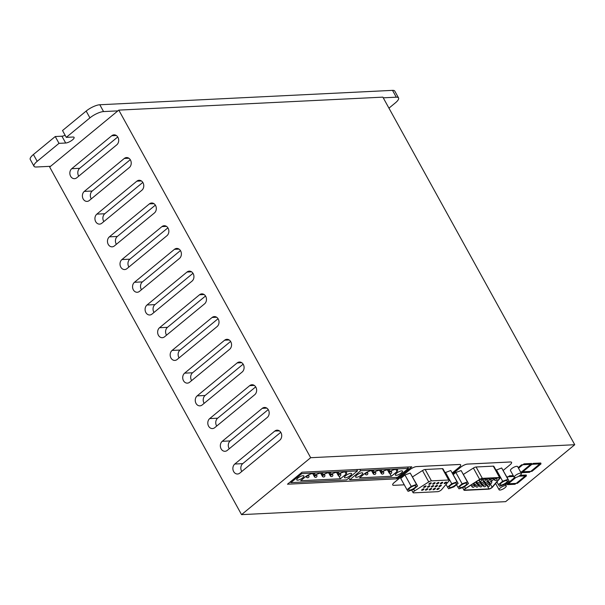 <?xml version="1.0" encoding="UTF-8"?>
<svg xmlns="http://www.w3.org/2000/svg" width="605" height="605" viewBox="0 0 605 605"><rect width="100%" height="100%" fill="white"/><g stroke="black" fill="none" stroke-linecap="round" stroke-linejoin="round"><path stroke-width="0.91" d="M574.75 444.72L382.874 97.14L118.792 110.118L49.678 167.048L241.554 514.636L505.636 501.651L574.75 444.72L310.668 457.705L241.554 514.636M227.261 450.4A5.445 4.417 87.2 0 1 225.022 451.292A5.445 4.417 87.2 0 1 220.575 447.518A5.445 4.417 87.2 0 1 222.247 441.31L262.26 408.352A5.445 4.417 87.2 0 1 264.498 407.46A5.445 4.417 87.2 0 1 268.945 411.226A5.445 4.417 87.2 0 1 267.274 417.442L227.261 450.4M202.176 404.964A5.445 4.417 87.2 0 1 199.937 405.857A5.445 4.417 87.2 0 1 195.491 402.083A5.445 4.417 87.2 0 1 197.162 395.874L237.175 362.917A5.445 4.417 87.2 0 1 239.414 362.024A5.445 4.417 87.2 0 1 243.86 365.791A5.445 4.417 87.2 0 1 242.189 371.999L202.176 404.964M177.099 359.521A5.445 4.417 87.2 0 1 174.86 360.421A5.445 4.417 87.2 0 1 170.413 356.647A5.445 4.417 87.2 0 1 172.085 350.439L212.09 317.481A5.445 4.417 87.2 0 1 214.336 316.589A5.445 4.417 87.2 0 1 218.776 320.355A5.445 4.417 87.2 0 1 217.112 326.564L177.099 359.521M152.014 314.086A5.445 4.417 87.2 0 1 149.775 314.986A5.445 4.417 87.2 0 1 145.329 311.212A5.445 4.417 87.2 0 1 147 305.003L187.013 272.046A5.445 4.417 87.2 0 1 189.252 271.146A5.445 4.417 87.2 0 1 193.698 274.92A5.445 4.417 87.2 0 1 192.027 281.128L152.014 314.086M126.937 268.65A5.445 4.417 87.2 0 1 124.69 269.55A5.445 4.417 87.2 0 1 120.251 265.776A5.445 4.417 87.2 0 1 121.915 259.568L161.928 226.61A5.445 4.417 87.2 0 1 164.167 225.71A5.445 4.417 87.2 0 1 168.613 229.484A5.445 4.417 87.2 0 1 166.95 235.693L126.937 268.65M101.852 223.215A5.445 4.417 87.2 0 1 99.613 224.115A5.445 4.417 87.2 0 1 95.166 220.341A5.445 4.417 87.2 0 1 96.838 214.132L136.851 181.175A5.445 4.417 87.2 0 1 139.089 180.275A5.445 4.417 87.2 0 1 143.536 184.049A5.445 4.417 87.2 0 1 141.865 190.257L101.852 223.215M76.767 177.779A5.445 4.417 87.2 0 1 74.528 178.679A5.445 4.417 87.2 0 1 70.082 174.905A5.445 4.417 87.2 0 1 71.753 168.697L111.766 135.739A5.445 4.417 87.2 0 1 114.005 134.839A5.445 4.417 87.2 0 1 118.451 138.613A5.445 4.417 87.2 0 1 116.78 144.822L76.767 177.779M310.668 457.705L118.792 110.118M89.313 200.497A5.445 4.417 87.2 0 1 87.067 201.397A5.445 4.417 87.2 0 1 82.628 197.623A5.445 4.417 87.2 0 1 84.292 191.414L124.305 158.457A5.445 4.417 87.2 0 1 126.551 157.557A5.445 4.417 87.2 0 1 130.99 161.331A5.445 4.417 87.2 0 1 129.326 167.54L89.313 200.497M114.39 245.932A5.445 4.417 87.2 0 1 112.152 246.832A5.445 4.417 87.2 0 1 107.705 243.059A5.445 4.417 87.2 0 1 109.376 236.85L149.39 203.893A5.445 4.417 87.2 0 1 151.628 202.993A5.445 4.417 87.2 0 1 156.075 206.766A5.445 4.417 87.2 0 1 154.404 212.975L114.39 245.932M139.475 291.368A5.445 4.417 87.2 0 1 137.237 292.268A5.445 4.417 87.2 0 1 132.79 288.494A5.445 4.417 87.2 0 1 134.461 282.285L174.467 249.328A5.445 4.417 87.2 0 1 176.713 248.428A5.445 4.417 87.2 0 1 181.152 252.202A5.445 4.417 87.2 0 1 179.488 258.411L139.475 291.368M164.56 336.803A5.445 4.417 87.2 0 1 162.314 337.703A5.445 4.417 87.2 0 1 157.875 333.93A5.445 4.417 87.2 0 1 159.538 327.721L199.552 294.764A5.445 4.417 87.2 0 1 201.79 293.864A5.445 4.417 87.2 0 1 206.237 297.637A5.445 4.417 87.2 0 1 204.566 303.846L164.56 336.803M189.637 382.239A5.445 4.417 87.2 0 1 187.399 383.139A5.445 4.417 87.2 0 1 182.952 379.365A5.445 4.417 87.2 0 1 184.623 373.156L224.637 340.199A5.445 4.417 87.2 0 1 226.875 339.307A5.445 4.417 87.2 0 1 231.322 343.073A5.445 4.417 87.2 0 1 229.65 349.282L189.637 382.239M214.722 427.682A5.445 4.417 87.2 0 1 212.476 428.574A5.445 4.417 87.2 0 1 208.037 424.801A5.445 4.417 87.2 0 1 209.701 418.592L249.714 385.635A5.445 4.417 87.2 0 1 251.96 384.742A5.445 4.417 87.2 0 1 256.399 388.508A5.445 4.417 87.2 0 1 254.735 394.717L214.722 427.682M239.799 473.118A5.445 4.417 87.2 0 1 237.561 474.01A5.445 4.417 87.2 0 1 233.114 470.236A5.445 4.417 87.2 0 1 234.785 464.027L274.799 431.07A5.445 4.417 87.2 0 1 277.037 430.178A5.445 4.417 87.2 0 1 281.484 433.944A5.445 4.417 87.2 0 1 279.812 440.16L239.799 473.118M521.366 473.397L517.6 466.584A4.084 1.233 151.1 0 0 516.753 466.311A4.084 1.233 151.1 0 0 512.473 468.058A4.084 1.233 151.1 0 0 510.454 470.531L514.212 477.345A4.084 1.233 151.1 0 0 515.059 477.617A4.084 1.233 151.1 0 0 519.34 475.87A4.084 1.233 151.1 0 0 521.366 473.397A4.084 1.233 151.1 0 0 520.519 473.125A4.084 1.233 151.1 0 0 516.239 474.872A4.084 1.233 151.1 0 0 514.212 477.345M530.562 464.36L531.651 463.46L524.021 463.838L522.924 464.738L530.562 464.36L531.228 463.483M520.807 472.392L521.465 471.855L520.534 471.9M529.526 472.301L530.615 471.401L522.977 471.779L521.888 472.679L529.526 472.301L530.192 471.424M518.523 468.247L522.765 464.746L521.57 464.806L518.167 467.612M531.916 464.292L530.721 464.353L521.631 471.847L522.818 471.787L531.916 464.292M540.802 463.014L533.164 463.392L532.075 464.285L539.713 463.914L540.802 463.014M541.059 463.846L539.872 463.906L530.774 471.393L531.969 471.333L541.059 463.846M513.274 475.636L509.47 475.825L508.374 476.725L513.728 476.46M505.644 484.741L506.922 483.834L505.387 483.909M514.976 484.287L516.065 483.387L508.427 483.766L507.338 484.658L514.976 484.287L515.642 483.41M507.194 477.572L508.215 476.732L506.846 476.937M514.643 477.595L507.081 483.826L508.268 483.773L515.914 477.474M518.81 476.211L525.163 475.893L526.252 475.001L520.118 475.296M526.509 475.833L525.322 475.885L516.224 483.38L517.419 483.319L526.509 475.833M452.321 472.898L459.074 467.34A5.445 1.649 151.1 0 0 460.662 464.859A5.445 1.649 151.1 0 0 460.647 464.837A5.445 1.649 151.1 0 0 459.52 464.474L416.565 466.584A5.445 1.649 151.1 0 0 409.751 469.737L394.286 482.472A5.445 1.649 151.1 0 0 392.705 484.945A5.445 1.649 151.1 0 0 392.713 484.96L392.713 484.968A5.445 1.649 151.1 0 0 393.847 485.331L404.276 484.824M287.473 484.204L397.243 478.805L411.793 466.818L302.024 472.218L287.473 484.204M503.231 470.395L509.985 464.837A5.445 1.649 151.1 0 0 511.573 462.356L511.558 462.333A5.445 1.649 151.1 0 0 511.558 462.333A5.445 1.649 151.1 0 0 510.431 461.97L467.476 464.08A5.445 1.649 151.1 0 0 460.655 467.234L452.782 473.723M499.949 490.065A4.084 1.233 151.1 0 0 504.23 488.318A4.084 1.233 151.1 0 0 506.249 485.845A4.084 1.233 151.1 0 0 505.402 485.573A4.084 1.233 151.1 0 0 501.129 487.32A4.084 1.233 151.1 0 0 499.102 489.793A4.084 1.233 151.1 0 0 499.949 490.065M117.884 110.874L103.561 111.577A10.89 3.29 151.1 0 0 89.926 117.877L66.285 137.358L62.519 130.536L86.167 111.063A10.89 3.29 151.1 0 1 99.802 104.756L392.516 90.364A10.89 3.29 151.1 0 1 394.778 91.098L398.544 97.912A10.89 3.29 151.1 0 0 396.283 97.186L383.252 97.821M50.586 166.299L36.27 167.003A10.89 3.29 151.1 0 1 34.009 166.277A10.89 3.29 151.1 0 1 37.185 161.323L59.01 143.347L65.688 143.022A5.445 1.649 151.1 0 0 71.39 140.693A5.445 1.649 151.1 0 0 74.09 137.388A5.445 1.649 151.1 0 0 72.963 137.025L66.285 137.358M65.688 143.022L61.929 136.201A5.445 1.649 151.1 0 0 65.128 135.263M61.929 136.201L55.244 136.533L33.419 154.509A10.89 3.29 151.1 0 0 30.25 159.455L34.009 166.277M59.01 143.347L55.244 136.533M398.544 97.912A10.89 3.29 151.1 0 1 395.367 102.865L388.955 108.151M396.487 477.436L397.243 478.805M290.884 482.624L346.567 479.886L357.479 470.902L301.797 473.639L290.884 482.624L290.415 481.777M301.328 472.792L301.797 473.639M356.723 469.525L357.479 470.902M349.75 479.735L397.47 477.383L408.383 468.399L360.656 470.743L349.75 479.735L348.813 478.041M359.899 469.374L360.656 470.743M407.626 467.022L408.383 468.399M345.319 477.837A4.084 1.233 151.1 0 0 349.592 476.09A4.084 1.233 151.1 0 0 351.618 473.617A4.084 1.233 151.1 0 0 350.771 473.344A4.084 1.233 151.1 0 0 346.491 475.091A4.084 1.233 151.1 0 0 344.472 477.564A4.084 1.233 151.1 0 0 345.319 477.837M297.592 480.181A4.084 1.233 151.1 0 0 301.872 478.434A4.084 1.233 151.1 0 0 303.891 475.961A4.084 1.233 151.1 0 0 303.045 475.689A4.084 1.233 151.1 0 0 298.772 477.436A4.084 1.233 151.1 0 0 296.745 479.909A4.084 1.233 151.1 0 0 297.592 480.181M300.655 480.733L340.426 478.782L346.151 474.07A7.487 2.261 151.1 0 0 346.642 472.361A7.487 2.261 151.1 0 0 338.195 474.456A7.487 2.261 151.1 0 0 338.687 472.755A7.487 2.261 151.1 0 0 330.239 474.849A7.487 2.261 151.1 0 0 330.738 473.14A7.487 2.261 151.1 0 0 322.291 475.243A7.487 2.261 151.1 0 0 322.783 473.533A7.487 2.261 151.1 0 0 314.335 475.636A7.487 2.261 151.1 0 0 314.827 473.927A7.487 2.261 151.1 0 0 306.38 476.022L300.655 480.733M356.451 477.292A4.084 1.233 151.1 0 0 360.731 475.545A4.084 1.233 151.1 0 0 362.758 473.065A4.084 1.233 151.1 0 0 361.911 472.792A4.084 1.233 151.1 0 0 357.631 474.539A4.084 1.233 151.1 0 0 355.604 477.012A4.084 1.233 151.1 0 0 356.451 477.292M396.222 475.333A4.084 1.233 151.1 0 0 400.502 473.586A4.084 1.233 151.1 0 0 402.529 471.113A4.084 1.233 151.1 0 0 401.682 470.841A4.084 1.233 151.1 0 0 397.402 472.588A4.084 1.233 151.1 0 0 395.375 475.061A4.084 1.233 151.1 0 0 396.222 475.333M397.061 471.567A7.487 2.261 151.1 0 0 397.553 469.858A7.487 2.261 151.1 0 0 389.106 471.953A7.487 2.261 151.1 0 0 389.597 470.251A7.487 2.261 151.1 0 0 381.15 472.346A7.487 2.261 151.1 0 0 381.642 470.645A7.487 2.261 151.1 0 0 373.194 472.739A7.487 2.261 151.1 0 0 373.686 471.03A7.487 2.261 151.1 0 0 365.238 473.133L359.521 477.844L391.337 476.279L397.061 471.567L395.844 469.367M338.951 476.105L340.426 478.782M313.118 473.435L314.335 475.636M321.073 473.042L322.291 475.243M329.029 472.649L330.239 474.849M336.985 472.263L338.195 474.456M344.941 471.87L346.151 474.07M387.888 469.76L389.106 471.953M389.862 473.602L391.337 476.279M371.984 470.539L373.194 472.739M379.94 470.153L381.15 472.346M460.647 464.837L460.662 464.859A5.445 1.649 151.1 0 0 459.535 464.496L416.58 466.606A5.445 1.649 151.1 0 0 409.759 469.76L394.301 482.495A5.445 1.649 151.1 0 0 392.713 484.968M417.579 486.004L410.228 473.072L404.942 474.963L400.744 478.419L407.014 489.778L408.095 491.351L413.381 489.468L417.579 486.004L416.497 484.431L411.211 486.322L407.014 489.778M458.129 483.41L457.047 481.837L451.761 483.72L447.564 487.184L448.645 488.757L453.924 486.874L458.129 483.41L450.778 470.478L445.091 472.694M449.228 480.189A2.723 0.824 151.1 0 0 448.66 480.007L431.441 480.854A2.723 0.824 151.1 0 0 428.748 481.913L414.606 490.92A2.723 0.824 151.1 0 0 413.094 492.674A2.723 0.824 151.1 0 0 413.654 492.856L437.71 491.676A2.723 0.824 151.1 0 0 441.65 489.589L448.963 480.922A2.723 0.824 151.1 0 0 449.228 480.189L442.958 468.83A2.723 0.824 151.1 0 0 442.391 468.648L425.171 469.495A2.723 0.824 151.1 0 0 422.479 470.554L412.542 476.884M447.564 487.184L446.029 484.401M451.761 483.72L445.492 472.361M455.573 483.047A4.084 1.233 151.1 0 0 451.292 484.794A4.084 1.233 151.1 0 0 449.273 487.267A4.084 1.233 151.1 0 0 450.12 487.547A4.084 1.233 151.1 0 0 454.393 485.8A4.084 1.233 151.1 0 0 456.42 483.319A4.084 1.233 151.1 0 0 455.573 483.047M457.047 481.837L450.778 470.478M411.211 486.322L404.942 474.963M415.022 485.649A4.084 1.233 151.1 0 0 410.742 487.388A4.084 1.233 151.1 0 0 408.723 489.868A4.084 1.233 151.1 0 0 409.57 490.141A4.084 1.233 151.1 0 0 413.85 488.394A4.084 1.233 151.1 0 0 415.869 485.921A4.084 1.233 151.1 0 0 415.022 485.649M416.497 484.431L410.228 473.072M429.164 484.348A1.361 0.408 151.1 0 0 430.594 483.766A1.361 0.408 151.1 0 0 431.267 482.941A1.361 0.408 151.1 0 0 430.987 482.851A1.361 0.408 151.1 0 0 429.558 483.433A1.361 0.408 151.1 0 0 428.885 484.257A1.361 0.408 151.1 0 0 429.164 484.348M423.939 487.426A1.361 0.408 151.1 0 0 425.36 486.844A1.361 0.408 151.1 0 0 426.041 486.012A1.361 0.408 151.1 0 0 425.754 485.921A1.361 0.408 151.1 0 0 424.332 486.503A1.361 0.408 151.1 0 0 423.651 487.327A1.361 0.408 151.1 0 0 423.939 487.426M421.889 490.337A1.361 0.408 151.1 0 0 423.318 489.755A1.361 0.408 151.1 0 0 423.992 488.931A1.361 0.408 151.1 0 0 423.712 488.84A1.361 0.408 151.1 0 0 422.282 489.422A1.361 0.408 151.1 0 0 421.609 490.247A1.361 0.408 151.1 0 0 421.889 490.337M432.983 484.159A1.361 0.408 151.1 0 0 434.413 483.577A1.361 0.408 151.1 0 0 435.086 482.752A1.361 0.408 151.1 0 0 434.798 482.661A1.361 0.408 151.1 0 0 433.377 483.244A1.361 0.408 151.1 0 0 432.704 484.068A1.361 0.408 151.1 0 0 432.983 484.159M427.758 487.237A1.361 0.408 151.1 0 0 429.179 486.654A1.361 0.408 151.1 0 0 429.852 485.83A1.361 0.408 151.1 0 0 429.573 485.739A1.361 0.408 151.1 0 0 428.151 486.322A1.361 0.408 151.1 0 0 427.47 487.146A1.361 0.408 151.1 0 0 427.758 487.237M425.708 490.156A1.361 0.408 151.1 0 0 427.138 489.574A1.361 0.408 151.1 0 0 427.811 488.749A1.361 0.408 151.1 0 0 427.531 488.651A1.361 0.408 151.1 0 0 426.102 489.233A1.361 0.408 151.1 0 0 425.428 490.058A1.361 0.408 151.1 0 0 425.708 490.156M436.802 483.97A1.361 0.408 151.1 0 0 438.224 483.387A1.361 0.408 151.1 0 0 438.905 482.563A1.361 0.408 151.1 0 0 438.617 482.472A1.361 0.408 151.1 0 0 437.196 483.055A1.361 0.408 151.1 0 0 436.523 483.879A1.361 0.408 151.1 0 0 436.802 483.97M431.577 487.048A1.361 0.408 151.1 0 0 432.998 486.465A1.361 0.408 151.1 0 0 433.672 485.641A1.361 0.408 151.1 0 0 433.392 485.55A1.361 0.408 151.1 0 0 431.962 486.133A1.361 0.408 151.1 0 0 431.289 486.957A1.361 0.408 151.1 0 0 431.577 487.048M429.527 489.967A1.361 0.408 151.1 0 0 430.949 489.385A1.361 0.408 151.1 0 0 431.63 488.56A1.361 0.408 151.1 0 0 431.342 488.469A1.361 0.408 151.1 0 0 429.921 489.052A1.361 0.408 151.1 0 0 429.248 489.876A1.361 0.408 151.1 0 0 429.527 489.967M440.621 483.788A1.361 0.408 151.1 0 0 442.043 483.206A1.361 0.408 151.1 0 0 442.724 482.374A1.361 0.408 151.1 0 0 442.436 482.283A1.361 0.408 151.1 0 0 441.015 482.866A1.361 0.408 151.1 0 0 440.334 483.69A1.361 0.408 151.1 0 0 440.621 483.788M435.388 486.859A1.361 0.408 151.1 0 0 436.818 486.276A1.361 0.408 151.1 0 0 437.491 485.452A1.361 0.408 151.1 0 0 437.211 485.361A1.361 0.408 151.1 0 0 435.781 485.944A1.361 0.408 151.1 0 0 435.108 486.768A1.361 0.408 151.1 0 0 435.388 486.859M433.346 489.778A1.361 0.408 151.1 0 0 434.768 489.195A1.361 0.408 151.1 0 0 435.449 488.371A1.361 0.408 151.1 0 0 435.161 488.28A1.361 0.408 151.1 0 0 433.74 488.863A1.361 0.408 151.1 0 0 433.059 489.687A1.361 0.408 151.1 0 0 433.346 489.778M444.441 483.599A1.361 0.408 151.1 0 0 445.862 483.017A1.361 0.408 151.1 0 0 446.535 482.193A1.361 0.408 151.1 0 0 446.256 482.102A1.361 0.408 151.1 0 0 444.834 482.684A1.361 0.408 151.1 0 0 444.153 483.508A1.361 0.408 151.1 0 0 444.441 483.599M439.207 486.67A1.361 0.408 151.1 0 0 440.637 486.087A1.361 0.408 151.1 0 0 441.31 485.263A1.361 0.408 151.1 0 0 441.03 485.172A1.361 0.408 151.1 0 0 439.601 485.755A1.361 0.408 151.1 0 0 438.927 486.579A1.361 0.408 151.1 0 0 439.207 486.67M437.165 489.589A1.361 0.408 151.1 0 0 438.587 489.006A1.361 0.408 151.1 0 0 439.26 488.182A1.361 0.408 151.1 0 0 438.98 488.091A1.361 0.408 151.1 0 0 437.559 488.674A1.361 0.408 151.1 0 0 436.878 489.498A1.361 0.408 151.1 0 0 437.165 489.589M468.482 483.501L467.4 481.928L462.122 483.818L457.924 487.275L459.006 488.848L464.285 486.964L468.482 483.501L461.131 470.569L455.852 472.46L453.258 474.592M509.032 480.907L507.95 479.334L502.672 481.217L498.475 484.681L499.556 486.254L504.835 484.371L509.032 480.907L501.681 467.975L496.002 470.191M511.573 462.356A5.445 1.649 151.1 0 0 510.439 461.993L467.483 464.103A5.445 1.649 151.1 0 0 460.67 467.257L452.79 473.745M500.138 477.685A2.723 0.824 151.1 0 0 499.571 477.504L482.351 478.351A2.723 0.824 151.1 0 0 479.659 479.41L465.51 488.416A2.723 0.824 151.1 0 0 463.997 490.171A2.723 0.824 151.1 0 0 464.564 490.352L488.621 489.173A2.723 0.824 151.1 0 0 492.553 487.086L499.866 478.419A2.723 0.824 151.1 0 0 500.138 477.685L493.869 466.326A2.723 0.824 151.1 0 0 493.302 466.145L476.082 466.992A2.723 0.824 151.1 0 0 473.39 468.051L463.445 474.38M498.475 484.681L496.932 481.898M502.672 481.217L496.402 469.858M506.483 480.544A4.084 1.233 151.1 0 0 502.203 482.291A4.084 1.233 151.1 0 0 500.176 484.764A4.084 1.233 151.1 0 0 501.023 485.044A4.084 1.233 151.1 0 0 505.304 483.297A4.084 1.233 151.1 0 0 507.33 480.824A4.084 1.233 151.1 0 0 506.483 480.544M507.95 479.334L501.681 467.975M457.924 487.275L456.518 484.734M462.122 483.818L455.852 472.46M465.933 483.145A4.084 1.233 151.1 0 0 461.653 484.892A4.084 1.233 151.1 0 0 459.626 487.365A4.084 1.233 151.1 0 0 460.473 487.638A4.084 1.233 151.1 0 0 464.753 485.891A4.084 1.233 151.1 0 0 466.78 483.418A4.084 1.233 151.1 0 0 465.933 483.145M467.4 481.928L461.131 470.569M488.984 488.87A2.178 0.658 151.1 0 0 492.13 487.207L499.443 478.532A2.178 0.658 151.1 0 0 499.662 477.95A2.178 0.658 151.1 0 0 499.208 477.806L481.988 478.653A2.178 0.658 151.1 0 0 479.833 479.5L465.684 488.507A2.178 0.658 151.1 0 0 464.474 489.906A2.178 0.658 151.1 0 0 464.927 490.058L488.984 488.87L487.57 486.314M516.526 483.13L517.29 483.092L526.085 475.848M519.211 475.954L525.034 475.666L525.821 475.016M507.376 483.584L508.147 483.546L515.377 477.587M507.066 477.345L507.792 476.748M507.64 484.416L514.847 484.06M505.515 484.514L506.491 483.856M508.676 476.475L513.6 476.233M531.077 471.144L531.84 471.106L540.636 463.869M532.377 464.043L539.584 463.687L540.371 463.037M521.926 471.598L522.697 471.56L531.485 464.315M518.394 468.013L522.342 464.769M522.191 472.429L529.398 472.074M523.227 464.489L530.434 464.133M78.756 176.146A5.445 4.417 87.2 0 1 79.709 168.303L117.733 136.98M91.294 198.863A5.445 4.417 87.2 0 1 92.247 191.021L130.272 159.697M103.841 221.581A5.445 4.417 87.2 0 1 104.786 213.739L142.818 182.415M116.379 244.299A5.445 4.417 87.2 0 1 117.332 236.457L155.356 205.133M128.918 267.017A5.445 4.417 87.2 0 1 129.871 259.174L167.895 227.851M141.464 289.734A5.445 4.417 87.2 0 1 142.409 281.892L180.441 250.568M154.003 312.452A5.445 4.417 87.2 0 1 154.956 304.61L192.98 273.294M166.541 335.17A5.445 4.417 87.2 0 1 167.494 327.328L205.518 296.011M179.088 357.888A5.445 4.417 87.2 0 1 180.033 350.045L218.057 318.729M191.626 380.605A5.445 4.417 87.2 0 1 192.579 372.763L230.603 341.447M204.165 403.323A5.445 4.417 87.2 0 1 205.118 395.481L243.142 364.165M216.711 426.041A5.445 4.417 87.2 0 1 217.656 418.199L255.681 386.882M229.25 448.759A5.445 4.417 87.2 0 1 230.202 440.916L268.227 409.6M241.788 471.477A5.445 4.417 87.2 0 1 242.741 463.634L280.765 432.318M103.561 111.577L99.802 104.756M396.283 97.186L392.516 90.364M89.926 117.877L86.167 111.063M37.185 161.323L33.419 154.509M306.735 477.156A1.361 0.408 -28.9 0 1 306.455 477.065A1.361 0.408 -28.9 0 1 306.848 476.445A1.361 0.408 -28.9 0 1 308.558 475.659A1.361 0.408 -28.9 0 1 308.837 475.749L308.391 474.94M314.691 476.763A1.361 0.408 -28.9 0 1 314.411 476.672A1.361 0.408 -28.9 0 1 314.804 476.059A1.361 0.408 -28.9 0 1 316.506 475.265A1.361 0.408 -28.9 0 1 316.793 475.356L316.339 474.547M322.647 476.377A1.361 0.408 -28.9 0 1 322.359 476.286A1.361 0.408 -28.9 0 1 322.76 475.666A1.361 0.408 -28.9 0 1 324.462 474.88A1.361 0.408 -28.9 0 1 324.749 474.97L324.295 474.154M330.602 475.984A1.361 0.408 -28.9 0 1 330.315 475.893A1.361 0.408 -28.9 0 1 330.716 475.273A1.361 0.408 -28.9 0 1 332.417 474.486A1.361 0.408 -28.9 0 1 332.697 474.577L332.251 473.768M338.55 475.59A1.361 0.408 -28.9 0 1 338.271 475.5A1.361 0.408 -28.9 0 1 338.664 474.88A1.361 0.408 -28.9 0 1 340.373 474.093A1.361 0.408 -28.9 0 1 340.653 474.184L340.207 473.375M381.505 473.481A1.361 0.408 -28.9 0 1 381.226 473.39A1.361 0.408 -28.9 0 1 381.619 472.77A1.361 0.408 -28.9 0 1 383.328 471.983A1.361 0.408 -28.9 0 1 383.608 472.074L383.162 471.265M389.461 473.087A1.361 0.408 -28.9 0 1 389.181 472.997A1.361 0.408 -28.9 0 1 389.575 472.384A1.361 0.408 -28.9 0 1 391.276 471.59A1.361 0.408 -28.9 0 1 391.564 471.681L391.11 470.871M365.601 474.267A1.361 0.408 -28.9 0 1 365.314 474.169A1.361 0.408 -28.9 0 1 365.715 473.556A1.361 0.408 -28.9 0 1 367.416 472.762A1.361 0.408 -28.9 0 1 367.696 472.853L367.25 472.044M373.55 473.874A1.361 0.408 -28.9 0 1 373.27 473.783A1.361 0.408 -28.9 0 1 373.663 473.163A1.361 0.408 -28.9 0 1 375.372 472.376A1.361 0.408 -28.9 0 1 375.652 472.467L375.206 471.65M448.66 480.007L442.391 468.648M431.441 480.854L425.171 469.495M428.748 481.913L422.479 470.554M414.606 490.92L413.669 489.226M499.571 477.504L493.302 466.145M482.351 478.351L476.082 466.992M479.659 479.41L473.39 468.051M465.51 488.416L464.572 486.723M464.595 489.453L464.927 490.058M499.049 477.814L499.443 478.532M490.156 483.622L492.13 487.207M487.441 485.951A1.361 0.408 -28.9 0 1 487.161 485.86A1.361 0.408 -28.9 0 1 487.554 485.24A1.361 0.408 -28.9 0 1 489.264 484.454A1.361 0.408 -28.9 0 1 489.543 484.545L487.509 480.854M489.49 483.032A1.361 0.408 -28.9 0 1 489.211 482.941A1.361 0.408 -28.9 0 1 489.604 482.321A1.361 0.408 -28.9 0 1 491.305 481.535A1.361 0.408 -28.9 0 1 491.593 481.625L490.935 480.446M494.716 479.962A1.361 0.408 -28.9 0 1 494.436 479.863A1.361 0.408 -28.9 0 1 494.829 479.251A1.361 0.408 -28.9 0 1 496.539 478.457A1.361 0.408 -28.9 0 1 496.818 478.555L496.478 477.942M490.897 480.143A1.361 0.408 -28.9 0 1 490.617 480.052A1.361 0.408 -28.9 0 1 491.01 479.432A1.361 0.408 -28.9 0 1 492.72 478.646A1.361 0.408 -28.9 0 1 492.999 478.736L492.667 478.124M485.671 483.221A1.361 0.408 -28.9 0 1 485.392 483.13A1.361 0.408 -28.9 0 1 485.785 482.51A1.361 0.408 -28.9 0 1 487.494 481.724A1.361 0.408 -28.9 0 1 487.774 481.814L487.116 480.627M483.622 486.14A1.361 0.408 -28.9 0 1 483.342 486.049A1.361 0.408 -28.9 0 1 483.735 485.429A1.361 0.408 -28.9 0 1 485.444 484.643A1.361 0.408 -28.9 0 1 485.724 484.734L483.69 481.043M487.086 480.332A1.361 0.408 -28.9 0 1 486.798 480.241A1.361 0.408 -28.9 0 1 487.199 479.621A1.361 0.408 -28.9 0 1 488.901 478.835A1.361 0.408 -28.9 0 1 489.18 478.926L488.848 478.313M481.852 483.41A1.361 0.408 -28.9 0 1 481.572 483.319A1.361 0.408 -28.9 0 1 481.966 482.699A1.361 0.408 -28.9 0 1 483.675 481.913A1.361 0.408 -28.9 0 1 483.955 482.003L483.304 480.816M479.81 486.329A1.361 0.408 -28.9 0 1 479.523 486.238A1.361 0.408 -28.9 0 1 479.924 485.618A1.361 0.408 -28.9 0 1 481.625 484.824A1.361 0.408 -28.9 0 1 481.905 484.923L479.871 481.232M483.266 480.521A1.361 0.408 -28.9 0 1 482.979 480.43A1.361 0.408 -28.9 0 1 483.38 479.81A1.361 0.408 -28.9 0 1 485.081 479.024A1.361 0.408 -28.9 0 1 485.361 479.115L485.029 478.502M478.033 483.599A1.361 0.408 -28.9 0 1 477.753 483.501A1.361 0.408 -28.9 0 1 478.147 482.888A1.361 0.408 -28.9 0 1 479.856 482.094A1.361 0.408 -28.9 0 1 480.136 482.193L479.485 481.005M475.991 486.511A1.361 0.408 -28.9 0 1 475.704 486.42A1.361 0.408 -28.9 0 1 476.105 485.807A1.361 0.408 -28.9 0 1 477.806 485.013A1.361 0.408 -28.9 0 1 478.086 485.104L476.256 481.777M479.447 480.71A1.361 0.408 -28.9 0 1 479.16 480.62A1.361 0.408 -28.9 0 1 479.561 479.999A1.361 0.408 -28.9 0 1 481.262 479.213A1.361 0.408 -28.9 0 1 481.55 479.304L481.27 478.805M474.214 483.781A1.361 0.408 -28.9 0 1 473.934 483.69A1.361 0.408 -28.9 0 1 474.328 483.07A1.361 0.408 -28.9 0 1 476.037 482.283A1.361 0.408 -28.9 0 1 476.317 482.374L476.059 481.905M472.172 486.7A1.361 0.408 -28.9 0 1 471.885 486.609A1.361 0.408 -28.9 0 1 472.286 485.989A1.361 0.408 -28.9 0 1 473.987 485.202A1.361 0.408 -28.9 0 1 474.275 485.293L473.352 483.629M79.709 168.303L71.753 168.697M116.326 135.512L111.766 135.739M92.247 191.021L84.292 191.414M128.865 158.23L124.305 158.457M104.786 213.739L96.838 214.132M141.404 180.948L136.851 181.175M117.332 236.457L109.376 236.85M153.95 203.666L149.39 203.893M129.871 259.174L121.915 259.568M166.488 226.383L161.928 226.61M142.409 281.892L134.461 282.285M179.027 249.101L174.467 249.328M154.956 304.61L147 305.003M191.573 271.819L187.013 272.046M167.494 327.328L159.538 327.721M204.112 294.537L199.552 294.764M180.033 350.045L172.085 350.439M216.65 317.254L212.09 317.481M192.579 372.763L184.623 373.156M229.197 339.972L224.637 340.199M205.118 395.481L197.162 395.874M241.735 362.69L237.175 362.917M217.656 418.199L209.701 418.592M254.274 385.408L249.714 385.635M230.202 440.916L222.247 441.31M266.813 408.125L262.26 408.352M242.741 463.634L234.785 464.027M279.359 430.843L274.799 431.07M506.249 485.845L505.251 484.03M306.032 476.309L306.455 477.065A1.361 1.361 0 0 0 307.711 477.768A1.361 1.361 0 0 0 308.837 475.749M312.649 473.488L314.411 476.672A1.361 1.361 0 0 0 315.666 477.375A1.361 1.361 0 0 0 316.793 475.356M320.605 473.095L322.359 476.286A1.361 1.361 0 0 0 323.622 476.99A1.361 1.361 0 0 0 324.749 474.97M328.56 472.709L330.315 475.893A1.361 1.361 0 0 0 331.578 476.596A1.361 1.361 0 0 0 332.697 474.577M336.516 472.316L338.271 475.5A1.361 1.361 0 0 0 339.534 476.203A1.361 1.361 0 0 0 340.653 474.184M379.464 470.206L381.226 473.39A1.361 1.361 0 0 0 382.481 474.093A1.361 1.361 0 0 0 383.608 472.074M387.419 469.813L389.181 472.997A1.361 1.361 0 0 0 390.437 473.7A1.361 1.361 0 0 0 391.564 471.681M364.898 473.412L365.314 474.169A1.361 1.361 0 0 0 366.577 474.872A1.361 1.361 0 0 0 367.696 472.853M371.508 470.599L373.27 473.783A1.361 1.361 0 0 0 374.525 474.486A1.361 1.361 0 0 0 375.652 472.467M413.094 492.674L411.657 490.08M463.997 490.171L462.568 487.577M485.959 483.682L487.161 485.86A1.361 1.361 0 0 0 488.416 486.564A1.361 1.361 0 0 0 489.543 484.545M488.106 480.945L489.211 482.941A1.361 1.361 0 0 0 490.466 483.645A1.361 1.361 0 0 0 491.593 481.625M493.453 478.086L494.436 479.863A1.361 1.361 0 0 0 495.692 480.567A1.361 1.361 0 0 0 496.818 478.555M489.634 478.275L490.617 480.052A1.361 1.361 0 0 0 491.873 480.756A1.361 1.361 0 0 0 492.999 478.736M484.287 481.126L485.392 483.13A1.361 1.361 0 0 0 486.647 483.834A1.361 1.361 0 0 0 487.774 481.814M482.14 483.871L483.342 486.049A1.361 1.361 0 0 0 484.597 486.745A1.361 1.361 0 0 0 485.724 484.734M485.815 478.464L486.798 480.241A1.361 1.361 0 0 0 488.061 480.945A1.361 1.361 0 0 0 489.18 478.926M480.468 481.315L481.572 483.319A1.361 1.361 0 0 0 482.828 484.015A1.361 1.361 0 0 0 483.955 482.003M478.321 484.06L479.523 486.238A1.361 1.361 0 0 0 480.786 486.934A1.361 1.361 0 0 0 481.905 484.923M481.996 478.653L482.979 480.43A1.361 1.361 0 0 0 484.242 481.134A1.361 1.361 0 0 0 485.361 479.115M476.657 481.519L477.753 483.501A1.361 1.361 0 0 0 479.009 484.204A1.361 1.361 0 0 0 480.136 482.193M474.502 484.242L475.704 486.42A1.361 1.361 0 0 0 476.967 487.123A1.361 1.361 0 0 0 478.086 485.104M478.88 480.105L479.16 480.62A1.361 1.361 0 0 0 480.423 481.323A1.361 1.361 0 0 0 481.55 479.304M473.753 483.365L473.934 483.69A1.361 1.361 0 0 0 475.197 484.393A1.361 1.361 0 0 0 476.317 482.374M471.053 485.089L471.885 486.609A1.361 1.361 0 0 0 473.148 487.312A1.361 1.361 0 0 0 474.275 485.293M499.102 489.793L495.608 483.471"/></g></svg>
